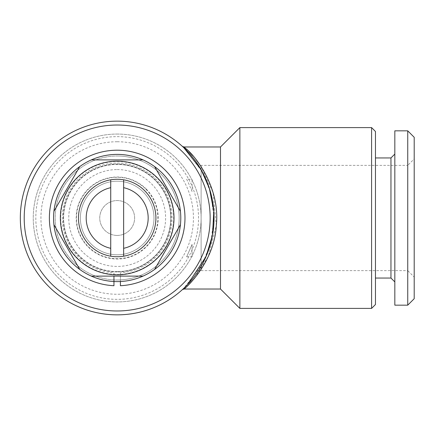 <?xml version="1.0" encoding="UTF-8"?>
<svg xmlns="http://www.w3.org/2000/svg" width="436" height="436" viewBox="0 0 436 436"><rect width="100%" height="100%" fill="white"/><g stroke="black" fill="none" stroke-linecap="round" stroke-linejoin="round"><path stroke-width="0.33" stroke-dasharray="2.18 1.64" d="M120.412 281.52L120.412 272.789A54.882 54.882 0 0 0 164.165 189.633A54.882 54.882 0 0 0 70.201 189.633A54.882 54.882 0 0 0 113.954 272.789L113.954 281.52M120.412 272.789L120.412 285.722M117.18 254.804A36.804 36.804 0 0 1 80.377 218A36.804 36.804 0 0 1 117.18 181.196A36.804 36.804 0 0 1 153.984 218A36.804 36.804 0 0 1 117.18 254.804A36.804 36.804 0 0 1 80.377 218A36.804 36.804 0 0 1 117.18 181.196A36.804 36.804 0 0 1 153.984 218A36.804 36.804 0 0 1 117.18 254.804M117.18 235.435A17.435 17.435 0 0 1 99.746 218A17.435 17.435 0 0 1 117.18 200.565A17.435 17.435 0 0 1 134.615 218A17.435 17.435 0 0 1 117.18 235.435A17.435 17.435 0 0 1 99.746 218A17.435 17.435 0 0 1 117.18 200.565A17.435 17.435 0 0 1 134.615 218A17.435 17.435 0 0 1 117.18 235.435M145.946 189.235A40.679 40.679 0 0 1 145.946 246.765A40.679 40.679 0 0 1 88.421 246.765A40.679 40.679 0 0 1 88.421 189.235A40.679 40.679 0 0 1 145.946 189.235M146.174 189.006A41 41 0 0 1 146.174 246.994A41 41 0 0 1 88.192 246.994A41 41 0 0 1 88.192 189.006A41 41 0 0 1 146.174 189.006M117.18 169.571A48.429 48.429 0 0 1 165.609 218A48.429 48.429 0 0 1 117.18 266.429A48.429 48.429 0 0 1 68.757 218A48.429 48.429 0 0 1 117.18 169.571M117.18 279.988A61.988 61.988 0 0 0 179.169 218A61.988 61.988 0 0 0 117.18 156.012A61.988 61.988 0 0 1 179.169 218A61.988 61.988 0 0 1 117.18 279.988A61.988 61.988 0 0 1 55.198 218A61.988 61.988 0 0 1 117.18 156.012A61.988 61.988 0 0 0 55.198 218A61.988 61.988 0 0 0 117.18 279.988M117.18 271.59A53.59 53.59 0 0 0 170.776 218A53.59 53.59 0 0 0 117.18 164.41A53.59 53.59 0 0 1 170.776 218A53.59 53.59 0 0 1 117.18 271.59A53.59 53.59 0 0 1 63.591 218A53.59 53.59 0 0 1 117.18 164.41A53.59 53.59 0 0 0 63.591 218A53.59 53.59 0 0 0 117.18 271.59M117.18 141.744A76.256 76.256 0 0 0 40.929 218A76.256 76.256 0 0 0 117.18 294.256A76.256 76.256 0 0 0 193.437 218A76.256 76.256 0 0 0 117.18 141.744M117.18 271.917A53.917 53.917 0 0 1 63.264 218A53.917 53.917 0 0 1 117.18 164.083A53.917 53.917 0 0 1 171.097 218A53.917 53.917 0 0 1 117.18 271.917M117.18 134.059A83.941 83.941 0 0 1 201.121 218A83.941 83.941 0 0 1 117.18 301.941A83.941 83.941 0 0 1 33.245 218A83.941 83.941 0 0 1 117.18 134.059A83.941 83.941 0 0 1 201.121 218A83.941 83.941 0 0 1 117.18 301.941A83.941 83.941 0 0 1 33.245 218A83.941 83.941 0 0 1 117.18 134.059M117.18 136.642A81.358 81.358 0 0 1 198.538 218A81.358 81.358 0 0 1 117.18 299.358A81.358 81.358 0 0 1 35.823 218A81.358 81.358 0 0 1 117.18 136.642M117.18 179.256A38.744 38.744 0 0 1 155.925 218A38.744 38.744 0 0 1 117.18 256.744A38.744 38.744 0 0 1 78.442 218A38.744 38.744 0 0 1 117.18 179.256M117.18 154.399A63.602 63.602 0 0 1 180.782 218A63.602 63.602 0 0 1 117.18 281.602A63.602 63.602 0 0 0 180.782 218A63.602 63.602 0 0 0 117.18 154.399A63.602 63.602 0 0 1 180.782 218A63.602 63.602 0 0 1 117.18 281.602A63.602 63.602 0 0 1 53.579 218A63.602 63.602 0 0 1 117.18 154.399A63.602 63.602 0 0 0 53.579 218A63.602 63.602 0 0 0 117.18 281.602A63.602 63.602 0 0 1 53.579 218A63.602 63.602 0 0 1 117.18 154.399M117.18 161.5A56.5 56.5 0 0 1 173.681 218A56.5 56.5 0 0 1 117.18 274.5A56.5 56.5 0 0 1 60.686 218A56.5 56.5 0 0 1 117.18 161.5A56.5 56.5 0 0 1 173.681 218A56.5 56.5 0 0 1 117.18 274.5A56.5 56.5 0 0 1 60.686 218A56.5 56.5 0 0 1 117.18 161.5M117.18 125.023A92.977 92.977 0 0 1 210.163 218A92.977 92.977 0 0 1 117.18 310.977A92.977 92.977 0 0 1 24.203 218A92.977 92.977 0 0 1 117.18 125.023M117.18 121.148A96.852 96.852 0 0 1 214.038 218A96.852 96.852 0 0 1 117.18 314.852A96.852 96.852 0 0 1 20.328 218A96.852 96.852 0 0 1 117.18 121.148M183.965 288.147L187.616 284.485M183.839 147.733L202.2 171.604L210.615 192.489L214.038 217.749L210.746 243.026L202.331 264.156L183.888 288.223A2.583 2.474 46.5 0 1 185.665 287.564L189.578 283.776M194.723 278.07L208.343 256.33L216.31 225.57L213.062 192.576L201.121 166.563M196.075 159.592L192.707 155.587M189.398 152.044L187.202 149.875M185.365 148.164L184.036 146.976M201.121 165.375L201.121 270.625L201.121 165.375L407.742 165.375L407.742 270.625L414.2 277.078L414.2 158.922L414.2 277.078M201.121 270.625L407.742 270.625L407.742 165.375L414.2 158.922M414.2 137.291L414.2 298.709M407.742 130.833L407.742 305.167M394.831 130.833L394.831 305.167M390.956 157.952L390.956 278.048M394.831 154.077L394.831 281.923L394.831 154.077M375.456 157.952L375.456 278.048L375.456 157.952M375.456 131.476L375.456 304.524M184.036 289.024L185.665 287.564M220.491 146.976L220.491 289.024M239.865 127.601L239.865 308.399M371.586 127.601L371.586 308.399M154.584 269.437L180.433 224.671M180.433 211.329L154.584 166.563M143.03 159.887L91.337 159.887M79.777 166.563L54.991 209.493M53.933 224.671L79.777 269.437M91.337 276.113L143.03 276.113M123.639 256.199L123.639 179.801M110.728 179.801L110.728 256.199M186.51 179.256C186.979 179.534 188.832 183.643 192.08 191.589L192.08 179.256L192.08 191.589C188.837 183.643 186.979 179.534 186.51 179.256L192.08 179.256M192.08 244.411C184.995 260.652 184.995 260.652 192.08 244.411C184.995 260.652 184.995 260.652 192.08 244.411L192.08 256.744L192.08 244.411M182.324 146.322L182.711 146.681M182.319 289.678L182.695 289.341M186.51 256.744L192.08 256.744"/><path stroke-width="0.65" d="M113.954 276.113L113.954 285.722A67.798 67.798 0 0 1 59.013 183.175A67.798 67.798 0 0 1 175.348 183.175A67.798 67.798 0 0 1 120.412 285.722L120.412 281.52M113.954 285.722L113.954 281.52M110.728 179.801A38.744 38.744 0 0 1 155.925 218A38.744 38.744 0 0 1 110.728 256.199A38.744 38.744 0 0 1 110.728 179.801L110.728 248.313A30.994 30.994 0 0 1 110.728 187.687M117.18 161.178A56.822 56.822 0 0 1 174.002 218A56.822 56.822 0 0 1 117.18 274.822A56.822 56.822 0 0 1 60.359 218A56.822 56.822 0 0 1 117.18 161.178M117.18 276.113L143.03 276.113A63.602 63.602 0 0 1 91.337 276.113L117.18 276.113M154.584 269.437L180.433 224.671A63.602 63.602 0 0 1 143.03 276.113M180.433 211.329L154.584 166.563A63.602 63.602 0 0 1 180.433 224.671M143.03 159.887L91.337 159.887A63.602 63.602 0 0 1 154.584 166.563M371.586 308.399L375.456 304.524L375.456 131.476L371.586 127.601L239.865 127.601L239.865 308.399L371.586 308.399L371.586 127.601M239.865 308.399L220.491 289.024L220.491 146.976L239.865 127.601M220.491 146.976L184.036 146.976L185.66 148.431C194.865 155.303 220.371 187.186 216.332 225.276C214.556 262.254 185.469 288.43 184.036 289.024L182.319 289.678M220.491 289.024L184.036 289.024M117.18 125.023A92.977 92.977 0 0 1 210.163 218A92.977 92.977 0 0 1 117.18 310.977A92.977 92.977 0 0 1 24.203 218A92.977 92.977 0 0 1 117.18 125.023M117.18 121.148A96.852 96.852 0 0 1 214.038 218A96.852 96.852 0 0 1 117.18 314.852A96.852 96.852 0 0 1 20.328 218A96.852 96.852 0 0 1 117.18 121.148M187.616 284.485L206.021 256.581L212.49 235.244L213.798 211.188L209.351 188.232L200.958 169.391L183.883 147.771L182.433 146.425M182.542 146.523L183.839 147.733M189.578 283.776L194.723 278.07M201.121 166.563L196.075 159.592M192.707 155.587L189.398 152.044M187.202 149.875L185.365 148.164M414.2 298.709L407.742 305.167L394.831 305.167L394.831 130.833L407.742 130.833L414.2 137.291L414.2 298.709M394.831 281.923L390.956 278.048L390.956 157.952L394.831 154.077M390.956 278.048L375.456 278.048M390.956 157.952L375.456 157.952M407.742 305.167L407.742 130.833M54.991 209.493L53.933 211.329A63.602 63.602 0 0 1 79.777 166.563L53.933 211.329A63.602 63.602 0 0 0 53.933 224.671L79.777 269.437A63.602 63.602 0 0 1 53.933 224.671M91.337 276.113A63.602 63.602 0 0 1 79.777 269.437M79.777 166.563A63.602 63.602 0 0 1 91.337 159.887M123.639 248.313L123.639 187.687A30.994 30.994 0 0 1 123.639 248.313L123.639 256.199M110.728 248.313L110.728 256.199M123.639 187.687L123.639 179.801M183.883 147.771A2.583 2.474 133.5 0 0 185.66 148.431M182.711 146.681L184.036 146.976L182.395 146.392"/></g></svg>
